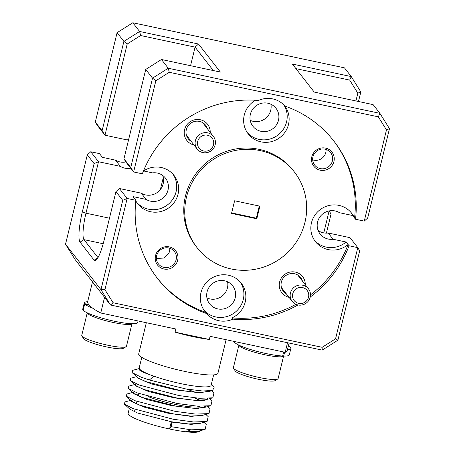 <?xml version="1.0" encoding="UTF-8"?>
<svg xmlns="http://www.w3.org/2000/svg" width="455" height="455" viewBox="0 0 455 455"><rect width="100%" height="100%" fill="white"/><g stroke="black" fill="none" stroke-linecap="round" stroke-linejoin="round"><path stroke-width="0.68" d="M308.53 297.155A8.218 7.98 142.1 0 0 302.558 287.577A8.218 7.98 142.1 0 0 292.736 293.788A8.218 7.98 142.1 0 0 298.708 303.366A8.218 7.98 142.1 0 0 308.53 297.155M290.455 292.98A10.272 9.97 -37.9 0 1 298.27 285.268A10.272 9.97 -37.9 0 1 308.433 288.766A10.272 9.97 -37.9 0 1 310.202 297.189A10.272 9.97 -37.9 0 1 302.393 304.896A10.272 9.97 -37.9 0 1 292.224 301.398A10.272 9.97 -37.9 0 1 290.455 292.98M197.925 146.027A8.218 7.98 142.1 0 0 208.293 150.645A8.218 7.98 142.1 0 0 213.253 140.208A8.218 7.98 142.1 0 0 202.879 135.59A8.218 7.98 142.1 0 0 197.925 146.027M214.862 139.094A10.272 9.97 -37.9 0 1 210.096 151.469A10.272 9.97 -37.9 0 1 197.18 149.047A10.272 9.97 -37.9 0 1 195.701 146.362A10.272 9.97 -37.9 0 1 200.467 133.986A10.272 9.97 -37.9 0 1 213.389 136.415A10.272 9.97 -37.9 0 1 214.862 139.094M314.507 240.354A23.012 22.34 142.1 0 0 346.107 242.026L333.06 239.245L328.203 233.017L350.014 237.664L357.784 247.634L359.689 250.841L337.906 340.186L322.191 350.123L110.525 305.004L75.086 259.532L65.526 244.21L100.97 289.681L122.748 200.337L115.951 191.618L104.178 239.921A26.299 4.897 102 0 1 95.817 260.385A26.299 4.897 102 0 1 94.134 260.192L80.057 242.128A26.299 4.897 102 0 1 82.327 211.888L94.105 163.584L87.309 154.865L65.526 244.21M333.06 239.245A14.628 14.202 -37.9 0 1 320.104 233.989A14.628 14.202 -37.9 0 1 317.584 222A14.628 14.202 -37.9 0 1 339.521 212.724L352.568 215.505A23.012 22.34 142.1 0 0 350.725 212.132M318.136 230.52A14.628 14.202 142.1 0 0 328.203 233.017M332.377 160.962A10.107 9.811 142.1 0 0 330.637 152.675A10.107 9.811 142.1 0 0 320.633 149.234A10.107 9.811 142.1 0 0 312.949 156.821A10.107 9.811 142.1 0 0 314.689 165.102A10.107 9.811 142.1 0 0 324.694 168.549A10.107 9.811 142.1 0 0 332.377 160.962M312.687 159.87A10.107 9.811 142.1 0 0 325.786 152.505A10.107 9.811 142.1 0 0 326.047 149.456M333.924 161.514A11.506 11.17 142.1 0 0 325.564 148.102A11.506 11.17 142.1 0 0 311.811 156.799A11.506 11.17 142.1 0 0 320.178 170.204A11.506 11.17 142.1 0 0 333.924 161.514M302.416 281.042A11.011 10.693 142.1 0 0 300.63 277.55A11.011 10.693 142.1 0 0 289.733 273.802A11.011 10.693 142.1 0 0 281.361 282.066A11.011 10.693 142.1 0 0 283.255 291.092A11.011 10.693 142.1 0 0 286.206 293.674M305.26 284.693A13.149 12.763 142.1 0 0 293.981 271.885A13.149 12.763 142.1 0 0 279.62 282.032A13.149 12.763 142.1 0 0 289.05 297.325M346.107 242.026L348.092 244.528A111.782 108.506 142.1 0 1 310.492 294.863M333.384 140.458A111.782 108.506 142.1 0 1 354.559 218.008L354.513 217.996A23.012 22.34 142.1 0 0 351.738 213.338A23.012 22.34 142.1 0 0 328.971 205.501A23.012 22.34 142.1 0 0 311.476 222.774A23.012 22.34 142.1 0 0 315.434 241.633A23.012 22.34 142.1 0 0 348.047 244.517M255.488 100.237A23.012 22.34 142.1 0 0 244.267 115.041A23.012 22.34 142.1 0 0 248.231 133.901A23.012 22.34 142.1 0 0 270.998 141.744A23.012 22.34 142.1 0 0 288.493 124.471A23.012 22.34 142.1 0 0 284.893 106.089M354.559 218.008L355.531 219.253A111.782 108.506 142.1 0 0 333.873 141.084A111.782 108.506 142.1 0 0 284.87 106.078A23.012 22.34 142.1 0 0 258.48 100.453A111.782 108.506 -37.9 0 0 142.347 173.816L133.628 171.956L125.859 161.991L123.953 158.784L130.75 167.503L152.533 78.158L145.737 69.439L123.953 158.784M247.304 132.621A23.012 22.34 142.1 0 0 269.843 139.054A23.012 22.34 142.1 0 0 286.553 121.98A23.012 22.34 142.1 0 0 283.943 105.065M295.955 304.31A111.782 108.506 142.1 0 1 231.959 317.891A23.012 22.34 142.1 0 0 245.205 302.057A23.012 22.34 142.1 0 0 241.241 283.198A23.012 22.34 142.1 0 0 218.468 275.355A23.012 22.34 142.1 0 0 200.974 292.628A23.012 22.34 142.1 0 0 204.938 311.487A23.012 22.34 142.1 0 0 205.569 312.266A111.782 108.506 142.1 0 1 157.055 277.886M204.011 310.208A23.012 22.34 142.1 0 0 226.55 316.635A23.012 22.34 142.1 0 0 243.26 299.566A23.012 22.34 142.1 0 0 240.223 281.986M87.309 154.865L90.75 151.76L99.474 153.614L102.432 157.362L115.479 160.143L120.33 166.371L98.519 161.724L85.972 213.185A23.012 4.283 -78 0 0 83.987 239.643L97.996 257.621M250.222 120.336A14.628 14.202 142.1 0 0 270.731 110.292A14.628 14.202 142.1 0 0 270.89 104.229M206.928 297.923A14.628 14.202 142.1 0 0 227.437 287.879A14.628 14.202 142.1 0 0 227.597 281.81M210.216 132.342A13.149 12.763 142.1 0 0 198.932 119.528A13.149 12.763 142.1 0 0 184.576 129.681A13.149 12.763 142.1 0 0 194.006 144.974M207.366 128.691A11.011 10.693 142.1 0 0 205.586 125.199A11.011 10.693 142.1 0 0 194.689 121.445A11.011 10.693 142.1 0 0 186.311 129.709A11.011 10.693 142.1 0 0 188.211 138.735A11.011 10.693 142.1 0 0 191.163 141.323M177.66 260.3A11.506 11.17 142.1 0 0 169.294 246.894A11.506 11.17 142.1 0 0 155.542 255.585A11.506 11.17 142.1 0 0 163.908 268.996A11.506 11.17 142.1 0 0 177.66 260.3M176.108 259.748A10.107 9.811 142.1 0 0 174.367 251.467A10.107 9.811 142.1 0 0 164.363 248.02A10.107 9.811 142.1 0 0 156.679 255.608A10.107 9.811 142.1 0 0 158.42 263.894A10.107 9.811 142.1 0 0 168.424 267.335A10.107 9.811 142.1 0 0 176.108 259.748M156.406 258.446L163.618 258.076L168.85 253.185A10.107 9.811 142.1 0 0 169.522 251.291A10.107 9.811 142.1 0 0 169.778 248.248M294.328 171.905L293.356 170.653A61.641 59.838 142.1 0 0 232.363 149.661A61.641 59.838 142.1 0 0 185.498 195.923A61.641 59.838 142.1 0 0 196.116 246.445L197.083 247.691A61.641 59.838 -37.9 0 1 186.47 197.169A61.641 59.838 -37.9 0 1 233.335 150.906A61.641 59.838 -37.9 0 1 294.328 171.905A61.641 59.838 -37.9 0 1 304.941 222.421A61.641 59.838 -37.9 0 1 258.076 268.683A61.641 59.838 -37.9 0 1 197.083 247.691M115.479 160.143A14.628 14.202 142.1 0 0 125.836 161.952M130.682 168.179A14.628 14.202 -37.9 0 1 120.33 166.371M207.088 291.854A14.628 14.202 -37.9 0 1 218.212 280.871A14.628 14.202 -37.9 0 1 232.687 285.859A14.628 14.202 -37.9 0 1 235.207 297.849A14.628 14.202 -37.9 0 1 224.082 308.826A14.628 14.202 -37.9 0 1 209.607 303.843A14.628 14.202 -37.9 0 1 207.088 291.854M250.381 114.268A14.628 14.202 -37.9 0 1 261.5 103.291A14.628 14.202 -37.9 0 1 275.98 108.273A14.628 14.202 -37.9 0 1 278.494 120.262A14.628 14.202 -37.9 0 1 267.375 131.239A14.628 14.202 -37.9 0 1 252.9 126.257A14.628 14.202 -37.9 0 1 250.381 114.268M283.573 356.032A23.012 3.492 -166.3 0 1 269.946 355.764A23.012 3.492 -166.3 0 1 247.179 349.827A23.012 3.492 -166.3 0 1 238.932 345.18M277.726 379.032L274.991 380.653A20.714 3.145 -166.3 0 1 242.509 374.823A20.714 3.145 -166.3 0 1 235.218 370.956L233.534 368.26A23.012 3.492 13.7 0 0 241.639 372.554A23.012 3.492 13.7 0 0 277.726 379.032A23.012 3.492 13.7 0 0 278.119 378.577L283.607 356.043M141.761 357.391L139.219 367.822A36.986 5.614 13.7 0 0 139.611 369.005A36.986 5.614 13.7 0 0 147.318 373.618C142.989 371.889 140.197 370.421 138.951 369.215L139.543 369.761M138.547 368.743L132.655 370.342L132.069 372.56L140.919 377.076L149.286 379.982L185.993 388.979L202.327 390.976L212.542 390.521L214.134 387.319L211.268 384.6M139.401 367.088L138.951 369.215M199.705 406.315A31.23 4.743 -166.3 0 1 178.855 405.121A31.23 4.743 -166.3 0 1 148.415 396.675M289.073 343.059L287.372 350.043A102.739 15.601 -166.3 0 1 285.194 352.312L287.532 342.734M138.906 369.17L139.372 369.989L143.888 372.571L154.097 376.257L149.286 379.982M200.012 430.771A36.986 5.614 -166.3 0 1 186.015 431.795L190.992 429.816L171.319 426.722L171.239 422.064L169.544 429.008A36.986 5.614 -166.3 0 1 128.543 414.425A36.986 5.614 -166.3 0 1 128.151 413.242L129.379 408.203L129.925 409.227L137.484 412.998L171.313 421.745L188.512 423.941L199.682 423.491L207.07 421.489L208.174 416.598L205.836 414.454M130.443 407.504L129.379 408.203M132.837 399.814L131.29 400.474M131.222 400.622L131.677 401.56L144.178 407.123L167.798 413.151L190.992 416.399L203.391 415.114M132.365 399.609L131.302 400.309L131.848 401.333L139.406 405.104L173.241 413.857L190.44 416.046L201.611 415.597L208.999 413.595L210.102 408.704L207.435 406.258M134.765 391.92L134.151 392.051M133.224 392.415L133.599 393.666L147.011 399.518L171.745 405.655L196.958 408.624L205.95 406.406M199.7 400.406L194.296 397.846M136.073 384.156L135.135 384.685M135.061 384.964L135.527 385.777L148.455 391.476L174.032 397.829L198.255 400.724L205.131 400.19L207.884 398.472M200.337 400.394L195.337 397.949M136.978 377.064L137.45 377.883L151.327 383.884L175.749 389.907L199.893 392.83L209.613 390.982M171.319 426.722L169.544 429.008A36.986 5.614 -166.3 0 0 186.015 431.795L197.76 431.38L205.148 429.384L206.251 424.492L203.914 422.342M171.239 422.064L191.271 424.378L201.474 423.008M135.203 384.395L128.805 386.124L128.219 388.342L133.77 393.438L141.334 397.215L175.164 405.962L192.363 408.152L203.533 407.703L210.921 405.706L212.024 400.81L209.687 398.665M136.54 376.66L130.733 378.236L130.147 380.454L135.692 385.544L143.257 389.321L177.086 398.068L194.285 400.263L205.455 399.808L207.827 398.466M132.069 372.56L137.62 377.656L145.179 381.426L179.008 390.18L196.207 392.369L207.378 391.92L212.542 390.521M226.101 339.72L217.928 373.248A40.768 6.188 -166.3 0 1 186.772 371.826A40.768 6.188 -166.3 0 1 142.921 358.039L141.334 357.09A40.768 6.188 -166.3 0 1 139.145 355.247A40.768 6.188 -166.3 0 1 138.712 353.939L146.328 322.714M131.91 323.738A23.012 3.492 -166.3 0 1 130.574 324.324A23.012 3.492 -166.3 0 1 105.941 320.735A23.012 3.492 -166.3 0 1 87.292 312.858M126.081 346.71L123.345 348.331A20.714 3.145 -166.3 0 1 122.406 348.638A20.714 3.145 -166.3 0 1 101.112 345.641A20.714 3.145 -166.3 0 1 83.578 338.639L81.894 335.938A23.012 3.492 13.7 0 0 101.38 343.718A23.012 3.492 13.7 0 0 125.034 347.057A23.012 3.492 13.7 0 0 126.081 346.71A23.012 3.492 13.7 0 0 126.473 346.255L131.961 323.738M87.246 312.835L81.758 335.352A23.012 3.492 13.7 0 0 81.894 335.938M285.194 352.312L210.108 336.308L209.34 339.464A40.768 6.188 -166.3 0 1 175.061 332.161L175.829 329.005L100.743 313A102.739 15.601 -166.3 0 1 92.792 308.245A102.739 15.601 -166.3 0 1 88.953 304.822L84.698 303.917A28.273 4.294 13.7 0 0 92.792 308.245M84.698 303.917L83.157 310.23A28.273 4.294 13.7 0 0 112.18 320.741A28.273 4.294 13.7 0 0 137.666 322.561L138.058 320.951M84.266 302.854A28.273 4.294 13.7 0 0 84.454 303.604L88.714 304.514A102.739 15.601 -166.3 0 1 87.684 301.693A28.273 4.294 13.7 0 0 84.266 302.854L82.725 309.167A28.273 4.294 13.7 0 0 82.918 309.918L83.219 309.986M84.454 303.604L82.918 309.918M88.953 304.822A102.739 15.601 -166.3 0 1 88.714 304.514M87.684 301.693A102.739 15.601 -166.3 0 1 87.741 301.381L92.496 281.867M190.992 429.816L205.148 429.384M131.353 400.178L124.96 401.913L124.374 404.131L133.224 408.647L173.247 419.254L193.597 421.973L207.07 421.489M138.684 394.309L134.265 393.837M133.275 392.29L126.882 394.019L126.297 396.237L135.146 400.753L175.169 411.36L195.519 414.078L208.999 413.595M128.219 388.342L137.074 392.858L177.097 403.471L197.442 406.184L210.921 405.706M195.616 392.329L186.595 389.082M130.147 380.454L138.997 384.97L179.02 395.577L199.364 398.296L212.843 397.812L213.947 392.921L211.569 390.737M142.955 357.914L141.334 357.09M139.452 369.676C140.629 370.762 143.251 372.076 147.318 373.618M154.097 376.257A36.986 5.614 13.7 0 0 190.929 385.522A36.986 5.614 13.7 0 0 211.086 385.339L213.64 374.886M95.92 286.263A102.739 15.601 -166.3 0 1 92.797 282.254M100.743 313L104.559 297.348M209.34 339.464L175.061 332.161M282.72 355.713L283.653 356.06A28.273 4.294 13.7 0 0 289.306 354.883L290.847 348.57A28.273 4.294 13.7 0 0 288.362 345.971M284.597 352.187L283.653 356.06M234.37 341.483L234.37 341.489A28.273 4.294 13.7 0 0 251.78 349.901A28.273 4.294 13.7 0 0 282.646 356.02L283.63 351.982M287.446 349.73A28.273 4.294 13.7 0 0 290.847 348.57M238.886 345.157L233.398 367.674A23.012 3.492 13.7 0 0 233.534 368.26M234.609 200.786L231.532 213.418L256.802 218.804L259.885 206.172L234.609 200.786M256.802 218.804L256.319 218.178L231.652 212.923M115.951 191.618L119.398 188.512L141.209 193.159L146.061 199.387L133.019 196.606L134.959 199.102A23.012 22.34 142.1 0 0 135.01 199.21M141.209 193.159A14.628 14.202 142.1 0 0 158.192 191.788A14.628 14.202 142.1 0 0 162.6 175.368M143.575 170.961L152.527 172.872A14.628 14.202 -37.9 0 1 165.478 178.127A14.628 14.202 -37.9 0 1 164.534 196.6A14.628 14.202 -37.9 0 1 146.061 199.387M231.959 317.891L232.932 319.137A23.012 22.34 142.1 0 1 206.542 313.512A111.782 108.506 -37.9 0 1 157.538 278.505A111.782 108.506 -37.9 0 1 135.886 200.337L127.161 198.477L104.934 289.67L113.09 302.751L322.14 347.307L335.551 338.827L357.784 247.634L349.065 245.774L348.092 244.528M232.932 319.137A111.782 108.506 142.1 0 0 297.991 304.964M310.242 297.03A111.782 108.506 142.1 0 0 349.065 245.774M127.212 44.01L123.891 41.405L117.094 32.686L95.311 122.031L102.108 130.75L123.891 41.405L139.605 31.469L198.522 44.027L220.368 72.061L161.451 59.503L168.248 68.227L379.914 113.34L373.117 104.616L314.2 92.058L292.349 64.03L351.271 76.588L344.475 67.863L132.809 22.75L139.605 31.469L140.629 35.53L127.212 44.01L104.986 135.203L126.797 139.856A14.628 14.202 -37.9 0 1 128.6 139.736M134.959 199.102L135.886 200.337M206.542 313.512L205.569 312.266M355.531 219.253L364.25 221.113L386.483 129.92L378.321 116.838L169.271 72.282L155.86 80.763L133.628 171.956L130.75 167.503M213.338 70.565L195.081 47.138L190.554 65.708M163.265 177.632L160.359 189.57M198.522 44.027L195.081 47.138L140.629 35.53M161.451 59.503L145.737 69.439M155.86 80.763L152.533 78.158L168.248 68.227L169.271 72.282M113.09 302.751L110.525 305.004L100.97 289.681L104.934 289.67M132.809 22.75L117.094 32.686M135.823 200.86A23.012 22.34 142.1 0 0 137.728 203.76A23.012 22.34 142.1 0 0 169.613 207.23A23.012 22.34 142.1 0 0 174.032 175.465A23.012 22.34 142.1 0 0 143.433 171.057M102.108 130.75L104.986 135.203L97.216 125.239L95.311 122.031M90.75 151.76L98.519 161.724L94.105 163.584M119.398 188.512L127.161 198.477L122.748 200.337M386.483 129.92L389.474 128.663L379.914 113.34L378.321 116.838M322.14 347.307L322.191 350.123M136.807 202.475A23.012 22.34 142.1 0 0 167.673 204.739A23.012 22.34 142.1 0 0 173.019 174.254M256.319 218.178L259.276 206.047M354.513 217.996L352.568 215.505M349.679 80.086L351.271 76.588L360.826 91.91L357.835 93.167L349.679 80.086L295.938 68.631M355.935 100.959L357.835 93.167M360.826 91.91L358.489 101.499M389.474 128.663L367.691 218.008L364.25 221.113M329.164 210.921L331.047 214.089L326.4 233.131M323.772 232.897L329.13 210.927M335.551 338.827L337.906 340.186M103.188 243.738L83.987 239.643L80.057 242.128M109.473 218.195L85.972 213.185L82.327 211.888M94.134 260.192L97.882 257.826M297.678 274.968L308.433 288.766M281.469 287.6L292.224 301.398M186.425 135.243L197.18 149.047M202.634 122.611L213.389 136.415M205.58 399.78L212.843 397.812M131.848 401.333L126.297 396.237M129.925 409.227L124.374 404.131M138.872 393.541L138.28 395.969M136.949 401.435L136.358 403.864M135.027 409.329L134.435 411.758"/></g></svg>
